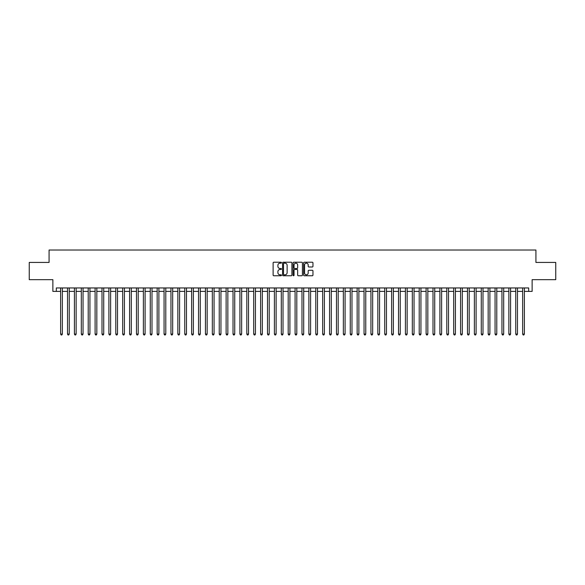 <?xml version="1.0" encoding="UTF-8"?>
<svg xmlns="http://www.w3.org/2000/svg" width="585" height="585" viewBox="0 0 585 585"><rect width="100%" height="100%" fill="white"/><g stroke="black" fill="none" stroke-linecap="round" stroke-linejoin="round"><path stroke-width="0.88" d="M281.465 262.687A0.475 0.475 0 0 0 280.99 262.219L273.802 262.219A0.68 0.68 0 0 0 273.122 262.892L273.122 275.074A0.68 0.68 0 0 0 273.802 275.754L280.99 275.754A0.475 0.475 0 0 0 281.465 275.279A0.475 0.475 0 0 0 280.99 274.804L280.061 274.804A2.164 2.164 0 0 1 277.897 272.639L277.897 271.623A2.164 2.164 0 0 1 280.061 269.458L280.99 269.458A0.475 0.475 0 0 0 281.465 268.983A0.475 0.475 0 0 0 280.99 268.508L280.061 268.508A2.164 2.164 0 0 1 277.897 266.343L277.897 265.327A2.164 2.164 0 0 1 280.061 263.162L280.99 263.162A0.475 0.475 0 0 0 281.465 262.687M312.28 266.987A0.68 0.68 0 0 0 312.96 266.314L312.96 262.892A0.68 0.68 0 0 0 312.28 262.219L304.295 262.219A0.68 0.68 0 0 0 303.615 262.892L303.615 275.074A0.68 0.68 0 0 0 304.295 275.754L312.28 275.754A0.68 0.68 0 0 0 312.96 275.074L312.96 270.95A0.68 0.68 0 0 0 312.28 270.27L308.865 270.27A0.68 0.68 0 0 0 308.185 270.95L308.185 272.998A1.813 1.813 0 0 1 306.379 274.804A1.813 1.813 0 0 1 304.566 272.998L304.566 264.976A1.813 1.813 0 0 1 306.379 263.162A1.813 1.813 0 0 1 308.185 264.976L308.185 266.314A0.68 0.68 0 0 0 308.865 266.987L312.28 266.987M56.314 291.396L56.314 287.952L528.686 287.952L528.686 291.396L532.131 291.396L532.131 279.674L555.75 279.674L555.75 262.431L535.926 262.431L535.926 250.022L49.074 250.022L49.074 262.431L29.25 262.431L29.25 279.674L52.869 279.674L52.869 291.396L60.628 291.396M291.908 262.892A0.68 0.68 0 0 0 291.228 262.219L283.242 262.219A0.68 0.68 0 0 0 282.57 262.892L282.57 275.074A0.68 0.68 0 0 0 283.242 275.754L291.228 275.754A0.68 0.68 0 0 0 291.908 275.074L291.908 262.892M293.772 262.219L301.758 262.219A0.68 0.68 0 0 1 302.43 262.892L302.43 275.074A0.68 0.68 0 0 1 301.758 275.754L298.335 275.754A0.68 0.68 0 0 1 297.663 275.074L297.663 270.138A0.68 0.68 0 0 0 296.983 269.458L294.716 269.458A0.68 0.68 0 0 0 294.043 270.138L294.043 275.279A0.475 0.475 0 0 1 293.568 275.754A0.475 0.475 0 0 1 293.092 275.279L293.092 262.892A0.68 0.68 0 0 1 293.772 262.219M62.354 291.396L67.524 291.396M69.249 291.396L74.419 291.396M76.145 291.396L81.315 291.396M83.041 291.396L88.211 291.396M89.936 291.396L95.106 291.396M96.832 291.396L102.002 291.396M103.728 291.396L108.898 291.396M110.623 291.396L115.793 291.396M117.519 291.396L122.689 291.396M124.415 291.396L129.585 291.396M131.311 291.396L136.48 291.396M138.206 291.396L143.376 291.396M145.102 291.396L150.272 291.396M151.998 291.396L157.168 291.396M158.893 291.396L164.063 291.396M165.789 291.396L170.959 291.396M172.685 291.396L177.855 291.396M179.58 291.396L184.75 291.396M186.476 291.396L191.646 291.396M193.372 291.396L198.542 291.396M200.267 291.396L205.437 291.396M207.163 291.396L212.333 291.396M214.059 291.396L219.229 291.396M220.954 291.396L226.124 291.396M227.85 291.396L233.02 291.396M234.746 291.396L239.916 291.396M241.642 291.396L246.811 291.396M248.537 291.396L253.707 291.396M255.433 291.396L260.61 291.396M262.329 291.396L267.506 291.396M269.224 291.396L274.402 291.396M276.12 291.396L281.297 291.396M283.016 291.396L288.193 291.396M289.911 291.396L295.089 291.396M296.807 291.396L301.984 291.396M303.703 291.396L308.88 291.396M310.598 291.396L315.776 291.396M317.494 291.396L322.671 291.396M324.39 291.396L329.567 291.396M331.293 291.396L336.463 291.396M338.188 291.396L343.358 291.396M345.084 291.396L350.254 291.396M351.98 291.396L357.15 291.396M358.876 291.396L364.045 291.396M365.771 291.396L370.941 291.396M372.667 291.396L377.837 291.396M379.563 291.396L384.733 291.396M386.458 291.396L391.628 291.396M393.354 291.396L398.524 291.396M400.25 291.396L405.42 291.396M407.145 291.396L412.315 291.396M414.041 291.396L419.211 291.396M420.937 291.396L426.107 291.396M427.832 291.396L433.002 291.396M434.728 291.396L439.898 291.396M441.624 291.396L446.794 291.396M448.519 291.396L453.689 291.396M455.415 291.396L460.585 291.396M462.311 291.396L467.481 291.396M469.207 291.396L474.376 291.396M476.102 291.396L481.272 291.396M482.998 291.396L488.168 291.396M489.894 291.396L495.064 291.396M496.789 291.396L501.959 291.396M503.685 291.396L508.855 291.396M510.581 291.396L515.751 291.396M517.476 291.396L522.646 291.396M524.372 291.396L528.686 291.396M283.988 263.162A0.475 0.475 0 0 0 283.513 263.638L283.513 274.336A0.475 0.475 0 0 0 283.988 274.804L284.968 274.804A2.164 2.164 0 0 0 287.133 272.639L287.133 265.327A2.164 2.164 0 0 0 284.968 263.162L283.988 263.162M297.663 265.005A1.813 1.813 0 0 0 295.849 263.199A1.813 1.813 0 0 0 294.043 265.005L294.043 267.835A0.68 0.68 0 0 0 294.716 268.508L296.983 268.508A0.68 0.68 0 0 0 297.663 267.835L297.663 265.005M62.354 287.952L62.354 334.079L60.628 334.079L60.628 287.952M62.354 334.079L61.834 334.978L61.14 334.978L60.628 334.079M69.249 287.952L69.249 334.079L67.524 334.079L67.524 287.952M69.249 334.079L68.73 334.978L68.043 334.978L67.524 334.079M76.145 287.952L76.145 334.079L74.419 334.079L74.419 287.952M76.145 334.079L75.626 334.978L74.939 334.978L74.419 334.079M83.041 287.952L83.041 334.079L81.315 334.079L81.315 287.952M83.041 334.079L82.522 334.978L81.834 334.978L81.315 334.079M89.936 287.952L89.936 334.079L88.211 334.079L88.211 287.952M89.936 334.079L89.417 334.978L88.73 334.978L88.211 334.079M96.832 287.952L96.832 334.079L95.106 334.079L95.106 287.952M96.832 334.079L96.313 334.978L95.626 334.978L95.106 334.079M103.728 287.952L103.728 334.079L102.002 334.079L102.002 287.952M103.728 334.079L103.209 334.978L102.521 334.978L102.002 334.079M110.623 287.952L110.623 334.079L108.898 334.079L108.898 287.952M110.623 334.079L110.104 334.978L109.417 334.978L108.898 334.079M117.519 287.952L117.519 334.079L115.793 334.079L115.793 287.952M117.519 334.079L117 334.978L116.313 334.978L115.793 334.079M124.415 287.952L124.415 334.079L122.689 334.079L122.689 287.952M124.415 334.079L123.896 334.978L123.208 334.978L122.689 334.079M131.311 287.952L131.311 334.079L129.585 334.079L129.585 287.952M131.311 334.079L130.791 334.978L130.104 334.978L129.585 334.079M138.206 287.952L138.206 334.079L136.48 334.079L136.48 287.952M138.206 334.079L137.687 334.978L137 334.978L136.48 334.079M145.102 287.952L145.102 334.079L143.376 334.079L143.376 287.952M145.102 334.079L144.583 334.978L143.895 334.978L143.376 334.079M151.998 287.952L151.998 334.079L150.272 334.079L150.272 287.952M151.998 334.079L151.478 334.978L150.791 334.978L150.272 334.079M158.893 287.952L158.893 334.079L157.168 334.079L157.168 287.952M158.893 334.079L158.374 334.978L157.687 334.978L157.168 334.079M165.789 287.952L165.789 334.079L164.063 334.079L164.063 287.952M165.789 334.079L165.27 334.978L164.582 334.978L164.063 334.079M172.685 287.952L172.685 334.079L170.959 334.079L170.959 287.952M172.685 334.079L172.165 334.978L171.478 334.978L170.959 334.079M179.58 287.952L179.58 334.079L177.855 334.079L177.855 287.952M179.58 334.079L179.061 334.978L178.374 334.978L177.855 334.079M186.476 287.952L186.476 334.079L184.75 334.079L184.75 287.952M186.476 334.079L185.957 334.978L185.269 334.978L184.75 334.079M193.372 287.952L193.372 334.079L191.646 334.079L191.646 287.952M193.372 334.079L192.853 334.978L192.165 334.978L191.646 334.079M200.267 287.952L200.267 334.079L198.542 334.079L198.542 287.952M200.267 334.079L199.748 334.978L199.061 334.978L198.542 334.079M207.163 287.952L207.163 334.079L205.437 334.079L205.437 287.952M207.163 334.079L206.644 334.978L205.957 334.978L205.437 334.079M214.059 287.952L214.059 334.079L212.333 334.079L212.333 287.952M214.059 334.079L213.54 334.978L212.852 334.978L212.333 334.079M220.954 287.952L220.954 334.079L219.229 334.079L219.229 287.952M220.954 334.079L220.435 334.978L219.748 334.978L219.229 334.079M227.85 287.952L227.85 334.079L226.124 334.079L226.124 287.952M227.85 334.079L227.331 334.978L226.644 334.978L226.124 334.079M234.746 287.952L234.746 334.079L233.02 334.079L233.02 287.952M234.746 334.079L234.227 334.978L233.539 334.978L233.02 334.079M241.642 287.952L241.642 334.079L239.916 334.079L239.916 287.952M241.642 334.079L241.122 334.978L240.435 334.978L239.916 334.079M248.537 287.952L248.537 334.079L246.811 334.079L246.811 287.952M248.537 334.079L248.018 334.978L247.331 334.978L246.811 334.079M255.433 287.952L255.433 334.079L253.707 334.079L253.707 287.952M255.433 334.079L254.921 334.978L254.226 334.978L253.707 334.079M262.329 287.952L262.329 334.079L260.61 334.079L260.61 287.952M262.329 334.079L261.817 334.978L261.122 334.978L260.61 334.079M269.224 287.952L269.224 334.079L267.506 334.079L267.506 287.952M269.224 334.079L268.712 334.978L268.018 334.978L267.506 334.079M276.12 287.952L276.12 334.079L274.402 334.079L274.402 287.952M276.12 334.079L275.608 334.978L274.913 334.978L274.402 334.079M283.016 287.952L283.016 334.079L281.297 334.079L281.297 287.952M283.016 334.079L282.504 334.978L281.809 334.978L281.297 334.079M289.911 287.952L289.911 334.079L288.193 334.079L288.193 287.952M289.911 334.079L289.399 334.978L288.705 334.978L288.193 334.079M296.807 287.952L296.807 334.079L295.089 334.079L295.089 287.952M296.807 334.079L296.295 334.978L295.601 334.978L295.089 334.079M303.703 287.952L303.703 334.079L301.984 334.079L301.984 287.952M303.703 334.079L303.191 334.978L302.496 334.978L301.984 334.079M310.598 287.952L310.598 334.079L308.88 334.079L308.88 287.952M310.598 334.079L310.087 334.978L309.392 334.978L308.88 334.079M317.494 287.952L317.494 334.079L315.776 334.079L315.776 287.952M317.494 334.079L316.982 334.978L316.288 334.978L315.776 334.079M324.39 287.952L324.39 334.079L322.671 334.079L322.671 287.952M324.39 334.079L323.878 334.978L323.183 334.978L322.671 334.079M331.293 287.952L331.293 334.079L329.567 334.079L329.567 287.952M331.293 334.079L330.774 334.978L330.079 334.978L329.567 334.079M338.188 287.952L338.188 334.079L336.463 334.079L336.463 287.952M338.188 334.079L337.669 334.978L336.982 334.978L336.463 334.079M345.084 287.952L345.084 334.079L343.358 334.079L343.358 287.952M345.084 334.079L344.565 334.978L343.878 334.978L343.358 334.079M351.98 287.952L351.98 334.079L350.254 334.079L350.254 287.952M351.98 334.079L351.461 334.978L350.773 334.978L350.254 334.079M358.876 287.952L358.876 334.079L357.15 334.079L357.15 287.952M358.876 334.079L358.356 334.978L357.669 334.978L357.15 334.079M365.771 287.952L365.771 334.079L364.045 334.079L364.045 287.952M365.771 334.079L365.252 334.978L364.565 334.978L364.045 334.079M372.667 287.952L372.667 334.079L370.941 334.079L370.941 287.952M372.667 334.079L372.148 334.978L371.46 334.978L370.941 334.079M379.563 287.952L379.563 334.079L377.837 334.079L377.837 287.952M379.563 334.079L379.043 334.978L378.356 334.978L377.837 334.079M386.458 287.952L386.458 334.079L384.733 334.079L384.733 287.952M386.458 334.079L385.939 334.978L385.252 334.978L384.733 334.079M393.354 287.952L393.354 334.079L391.628 334.079L391.628 287.952M393.354 334.079L392.835 334.978L392.147 334.978L391.628 334.079M400.25 287.952L400.25 334.079L398.524 334.079L398.524 287.952M400.25 334.079L399.73 334.978L399.043 334.978L398.524 334.079M407.145 287.952L407.145 334.079L405.42 334.079L405.42 287.952M407.145 334.079L406.626 334.978L405.939 334.978L405.42 334.079M414.041 287.952L414.041 334.079L412.315 334.079L412.315 287.952M414.041 334.079L413.522 334.978L412.834 334.978L412.315 334.079M420.937 287.952L420.937 334.079L419.211 334.079L419.211 287.952M420.937 334.079L420.418 334.978L419.73 334.978L419.211 334.079M427.832 287.952L427.832 334.079L426.107 334.079L426.107 287.952M427.832 334.079L427.313 334.978L426.626 334.978L426.107 334.079M434.728 287.952L434.728 334.079L433.002 334.079L433.002 287.952M434.728 334.079L434.209 334.978L433.522 334.978L433.002 334.079M441.624 287.952L441.624 334.079L439.898 334.079L439.898 287.952M441.624 334.079L441.105 334.978L440.417 334.978L439.898 334.079M448.519 287.952L448.519 334.079L446.794 334.079L446.794 287.952M448.519 334.079L448 334.978L447.313 334.978L446.794 334.079M455.415 287.952L455.415 334.079L453.689 334.079L453.689 287.952M455.415 334.079L454.896 334.978L454.209 334.978L453.689 334.079M462.311 287.952L462.311 334.079L460.585 334.079L460.585 287.952M462.311 334.079L461.792 334.978L461.104 334.978L460.585 334.079M469.207 287.952L469.207 334.079L467.481 334.079L467.481 287.952M469.207 334.079L468.687 334.978L468 334.978L467.481 334.079M476.102 287.952L476.102 334.079L474.376 334.079L474.376 287.952M476.102 334.079L475.583 334.978L474.896 334.978L474.376 334.079M482.998 287.952L482.998 334.079L481.272 334.079L481.272 287.952M482.998 334.079L482.479 334.978L481.791 334.978L481.272 334.079M489.894 287.952L489.894 334.079L488.168 334.079L488.168 287.952M489.894 334.079L489.374 334.978L488.687 334.978L488.168 334.079M496.789 287.952L496.789 334.079L495.064 334.079L495.064 287.952M496.789 334.079L496.27 334.978L495.583 334.978L495.064 334.079M503.685 287.952L503.685 334.079L501.959 334.079L501.959 287.952M503.685 334.079L503.166 334.978L502.478 334.978L501.959 334.079M510.581 287.952L510.581 334.079L508.855 334.079L508.855 287.952M510.581 334.079L510.061 334.978L509.374 334.978L508.855 334.079M517.476 287.952L517.476 334.079L515.751 334.079L515.751 287.952M517.476 334.079L516.957 334.978L516.27 334.978L515.751 334.079M524.372 287.952L524.372 334.079L522.646 334.079L522.646 287.952M524.372 334.079L523.86 334.978L523.165 334.978L522.646 334.079"/></g></svg>
